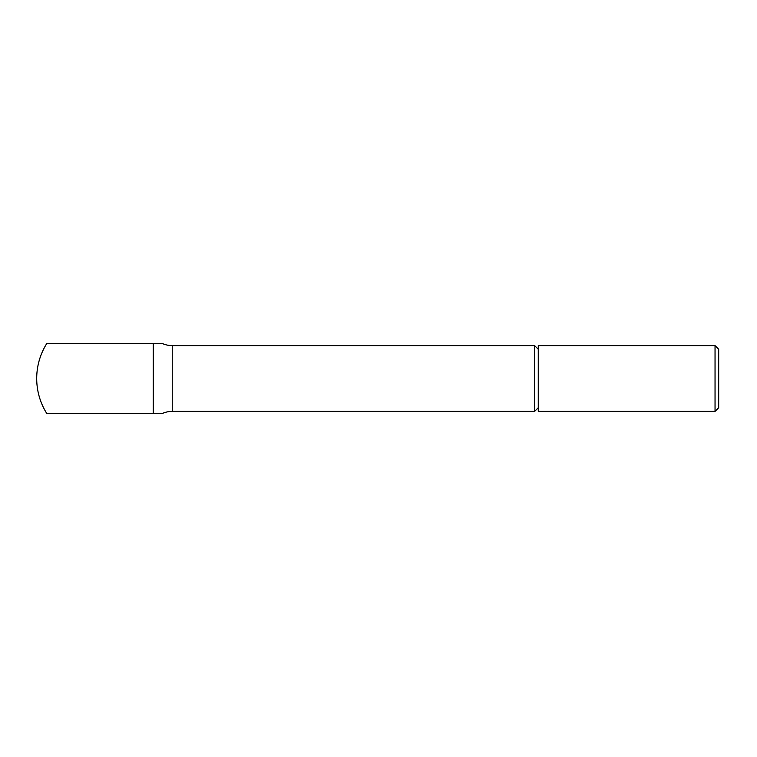 <?xml version="1.0" encoding="UTF-8"?>
<svg xmlns="http://www.w3.org/2000/svg" width="757" height="757" viewBox="0 0 757 757"><rect width="100%" height="100%" fill="white"/><g stroke="black" fill="none" stroke-linecap="round" stroke-linejoin="round"><path stroke-width="1.14" d="M46.754 343.555A65.774 65.774 0 0 0 46.754 413.445L162.395 413.445L153.226 413.445L153.226 343.555L162.395 343.555L46.754 343.555M715.043 345.608L718.686 349.261L718.686 407.739L715.043 411.392L538.265 411.392L538.265 345.608L715.043 345.608L715.043 411.392M162.395 343.555A24.669 24.669 0 0 0 172.255 345.608L534.612 345.608L538.265 349.261M538.265 407.739L534.612 411.392L172.255 411.392A24.669 24.669 0 0 0 162.395 413.445M534.612 411.392L534.612 345.608M718.686 407.739L718.686 349.261M153.226 413.445L162.395 413.445L153.226 413.445M172.255 345.608L172.255 411.392"/></g></svg>

